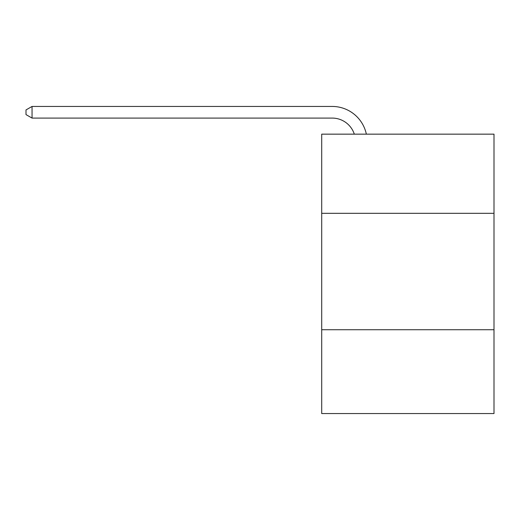 <?xml version="1.0" encoding="UTF-8"?>
<svg xmlns="http://www.w3.org/2000/svg" width="520" height="520" viewBox="0 0 520 520"><rect width="100%" height="100%" fill="white"/><g stroke="black" fill="none" stroke-linecap="round" stroke-linejoin="round"><path stroke-width="0.78" d="M494 213.317L494 134.154L321.704 134.154L321.704 213.317L494 213.317L494 413.556L321.704 413.556L321.704 213.317M494 329.732L321.704 329.732M332.176 106.444L32.052 106.444L332.176 106.444A34.925 34.925 143.2 0 1 366.353 134.154M354.315 134.154A23.283 23.283 -36.8 0 0 332.176 118.085L32.052 118.085L26 114.595L26 109.934L32.052 106.444L32.052 118.085"/></g></svg>
